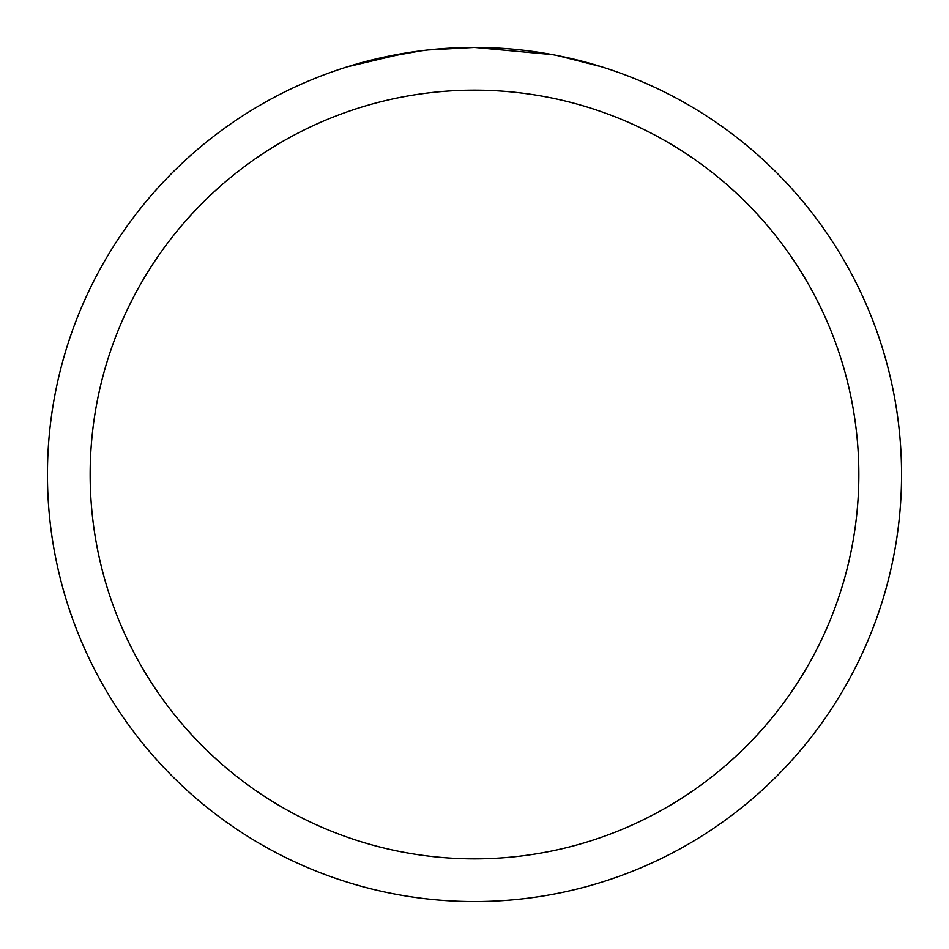 <?xml version="1.0" encoding="UTF-8"?>
<svg xmlns="http://www.w3.org/2000/svg" width="949" height="949" viewBox="0 0 949 949"><rect width="100%" height="100%" fill="white"/><g stroke="black" fill="none" stroke-linecap="round" stroke-linejoin="round"><path stroke-width="1.42" d="M552.377 54.615L474.5 47.45A427.05 427.05 0 0 1 901.55 474.5A427.05 427.05 0 0 1 474.5 901.55A427.05 427.05 0 0 1 47.45 474.5A427.05 427.05 0 0 1 474.5 47.45L428.343 49.953M557.573 55.611L601.405 66.738M474.5 90.155A384.345 384.345 0 0 1 858.845 474.5A384.345 384.345 0 0 1 474.5 858.845A384.345 384.345 0 0 1 90.155 474.5A384.345 384.345 0 0 1 474.5 90.155M426.338 50.178L410.217 52.314M347.619 66.738L406.35 52.919M432.732 49.502L439.802 48.862M441.392 48.731L444.049 48.541M448.13 48.269L455.306 47.889M465.852 47.533L474.5 47.45M376.267 58.897L421.131 50.807M443.195 48.601L445.556 48.435"/></g></svg>
